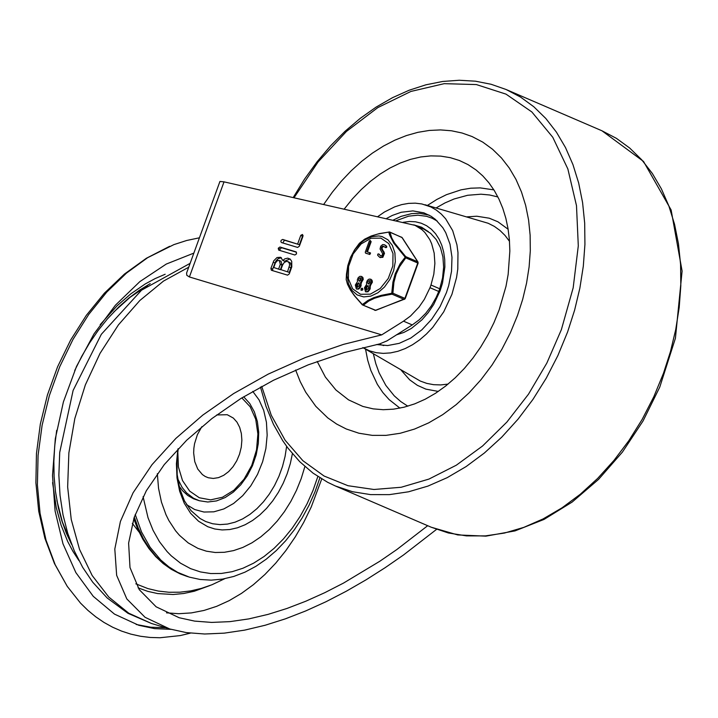 <?xml version="1.0" encoding="UTF-8"?>
<svg xmlns="http://www.w3.org/2000/svg" width="718" height="718" viewBox="0 0 718 718"><rect width="100%" height="100%" fill="white"/><g stroke="black" fill="none" stroke-linecap="round" stroke-linejoin="round"><path stroke-width="1.08" d="M224.025 181.851L219.932 181.457L186.59 273.055L186.806 275.308L189.408 276.96L224.025 181.851L415.022 225.353L421.888 229.598L424.876 232.479L429.795 239.606L431.671 243.779L434.166 253.095L434.884 263.371L433.816 274.168L430.979 285.01L439.73 288.78L442.557 277.938L443.634 267.141L442.907 256.856L440.412 247.539L436.257 239.597L430.629 233.359L423.764 229.114L415.022 225.353M403.516 321.161L410.508 316.028L418.944 307.187L424.356 299.334L430.001 287.703L438.743 291.472L436.158 297.414L431.392 305.814L425.693 313.353L419.249 319.788L412.258 324.931L403.516 321.161L381.725 334.866L343.536 344.362L305.258 357.555L268.2 374.123L233.655 393.554L202.772 415.103L175.838 438.429L152.028 464.654L133.081 492.79L120.418 521.439L114.808 549.028L116.648 575.315L126.826 598.947L145.081 617.318L169.744 628.977L186.33 632.603L204.657 634.003L224.276 633.141L244.667 630.126L265.247 625.225L285.432 618.826L305.644 610.973L325.999 601.729L346.211 591.273L366.009 579.848L385.153 567.678L403.435 555.032L436.562 529.363M412.258 324.931L386.966 340.888L379.616 343.922L343.985 352.628L308.21 364.852L273.495 380.262L241.051 398.382L211.998 418.504L186.698 440.206L164.278 464.582L146.328 490.735L134.176 517.391L128.612 543.086L130.003 567.561L139.238 589.631L156.138 606.809L179.159 617.731L194.596 621.106L211.675 622.416L229.948 621.635L248.958 618.871L268.146 614.357L286.949 608.46L305.787 601.226L324.742 592.7L343.563 583.052L379.831 561.243L396.857 549.53L427.695 525.702M381.725 334.866L189.408 276.96M224.68 578.726L211.989 584.739L201.381 588.401L190.611 590.914L179.778 592.206L168.972 592.26L158.301 591.058L147.89 588.589L135.828 583.833M297.656 243.949L300.797 235.324L302.484 234.463L302.942 236.339L299.352 246.202L297.647 247.432L281.447 242.549L280.855 241.643L281.178 240.279L282.695 239.444L299.406 244.703L302.493 236.231M282.802 242.962L284.445 240.198L299.406 244.703M300.86 235.522L302.61 236.276L303.077 235.459M278.234 248.249L279.939 247.01L296.04 251.856L296.561 253.858L294.892 255.007L278.692 250.124L278.234 248.249L279.984 248.993L281.689 247.764L296.534 252.233M280.047 250.537L279.984 248.993M282.569 265.059L280.891 269.654L289.318 272.418L291.346 266.315L290.503 263.003L287.846 261.567L286.159 261.451L284.077 262.68L282.569 265.059M280.891 269.654L289.318 272.418M287.577 271.664L289.632 265.068L289.192 262.914L287.846 261.567M275.407 262.905L273.738 267.5L280.379 269.726L282.048 265.13L281.025 261.11L277.713 260.365L275.407 262.905M273.738 267.5L280.379 269.726M278.629 268.972L280.298 264.377L279.275 260.356M282.838 260.472L284.866 258.821L287.792 258.148L290.251 259.171L291.714 261.37L291.786 266.89L289.264 273.917L287.559 275.147L271.359 270.264L270.901 268.388L273.854 260.697L277.004 257.538L280.63 257.286L282.838 260.472L284.588 261.217L290 258.965M272.714 270.677L272.652 269.142L275.883 260.993L278.198 258.615L281.438 257.771M438.743 291.472L439.73 288.78M430.001 287.703L430.979 285.01M199.424 237.802L186.662 240.494L173.909 244.614L147.639 257.681L126.494 273.082L106.704 292.145L88.727 314.448L72.949 339.497L59.738 366.727L49.38 395.528L42.111 425.262L38.081 455.257L37.399 484.856L40.073 513.379L46.042 540.196L55.169 564.707L67.259 586.373L80.506 603.102L87.883 610.345L95.718 616.789L103.966 622.416L112.6 627.2L121.575 631.104L130.856 634.129L140.387 636.247L150.143 637.458L160.06 637.746L180.236 635.583L190.396 633.132M193.851 253.113L166.298 264.053L139.822 281.635L115.427 305.195L94.04 333.843L76.485 366.494L63.408 401.901L55.313 438.725L52.504 475.576L55.098 511.054L62.978 543.804L75.866 572.596L93.259 596.335L114.503 614.123L138.789 625.288L154.603 628.636L170.983 629.345M201.839 426.663L197.351 434.731L194.551 443.742L193.86 448.373L193.654 452.968L194.749 461.629L197.737 469.034L202.377 474.553L205.195 476.465L208.274 477.748L213.309 478.448L218.559 477.614L223.765 475.28L228.692 471.564L233.09 466.646L236.769 460.75L239.534 454.171L241.266 447.206L241.876 440.206L241.347 433.484L239.686 427.372L236.985 422.157L233.368 418.091L227.256 414.726L216.701 414.95M136.187 624.463L150.744 627.227L165.759 627.774M150.206 283.637L139.418 290.225L128.935 298.006L118.838 306.909L107.413 318.927L98.097 330.54L89.49 343.087L81.672 356.451L74.708 370.524M56.686 430.324L54.721 445.905L53.859 461.378L54.101 476.599L55.457 491.426L58.346 507.761L61.838 520.747L66.28 533.016L71.638 544.459M304.89 466.529L301.192 478.619L296.48 490.304L290.844 501.406L284.355 511.755L277.103 521.205L269.214 529.615L260.787 536.858L251.955 542.817L242.846 547.43L233.601 550.598L224.348 552.295L215.229 552.492L206.389 551.182L197.935 548.381L188.224 542.925L179.527 535.368L175.632 530.862L168.847 520.514L165.993 514.725L161.451 502.106L158.543 488.321L157.341 473.683M177.66 478.682L182.166 487.468L186.536 492.862L193.483 498.22L199.353 500.733L193.546 498.795L187.721 495.447L182.587 490.753L179.06 486.095M517.525 315.39L522.686 299.352L526.563 283.116L529.112 266.881L530.306 250.824L530.126 235.127L528.583 219.968L525.684 205.528L521.465 191.957L515.982 179.41L509.286 168.039L501.469 157.96L492.593 149.29L482.783 142.137L472.139 136.573L462.042 133.001L451.469 130.775L440.52 129.922L429.283 130.443L417.867 132.336L406.379 135.576L394.909 140.145L383.574 145.996L372.462 153.078L361.684 161.326L351.335 170.66L341.499 181.008L332.281 192.271L323.746 204.352L332.281 192.271L341.499 181.008L351.335 170.66L361.684 161.326L372.462 153.078L383.574 145.996L394.909 140.145L406.379 135.576L417.867 132.336L429.283 130.443L440.52 129.922L451.469 130.775L462.042 133.001L472.139 136.573L482.783 142.137L492.593 149.29L501.469 157.96L509.286 168.039L515.982 179.41L521.465 191.957L525.684 205.528L528.583 219.968L530.126 235.127L530.306 250.824L529.112 266.881L526.563 283.116L522.686 299.352L517.525 315.39L510.381 332.748L501.819 349.406L491.974 365.13L480.979 379.714L468.98 392.952L456.154 404.665L442.674 414.672L428.727 422.848L414.51 429.077L400.213 433.268L386.051 435.368L372.202 435.35L358.874 433.214L346.247 428.978L358.874 433.214L372.202 435.35L386.051 435.368L400.213 433.268L414.51 429.077L428.727 422.848L442.674 414.672L456.154 404.665L468.98 392.952L480.979 379.714L491.974 365.13L501.819 349.406L510.381 332.748L517.525 315.39M295.628 370.003L300.187 381.554L305.724 392.207L315.785 406.307L327.749 417.876L336.67 424.069L346.247 428.978L336.67 424.069L327.749 417.876L315.785 406.307L305.724 392.207L300.187 381.554L295.628 370.003M344.281 208.983L352.448 198.85L361.199 189.597L370.461 181.304L380.109 174.07L390.071 167.958L400.231 163.04L410.481 159.369L420.712 156.973L430.827 155.887L440.717 156.12L450.285 157.664L459.421 160.509L468.037 164.619L476.043 169.96L482.783 175.892L488.877 182.758L494.271 190.494L498.92 199.039L502.788 208.319L505.84 218.245L508.048 228.737L509.385 239.704L509.852 251.049L508.147 274.455L505.993 286.329L499.163 309.862L493.93 322.723L487.764 335.144L480.728 346.991L472.902 358.129L464.375 368.424L455.239 377.785L445.591 386.096L435.539 393.267L425.209 399.208L414.69 403.875L404.108 407.196L393.59 409.152L383.241 409.709L373.18 408.865L362.868 406.433L348.526 399.863L335.907 389.973L325.371 377.049L317.203 361.45M377.839 216.558L384.462 211.989L394.729 206.847L401.658 204.612L408.551 203.382L415.309 203.158L421.843 203.957L430.845 206.937L436.284 210.051L441.247 214.027L445.663 218.819L452.672 230.604L456.935 244.802L457.976 252.583L457.788 269.026L456.567 277.471L451.945 294.29L443.724 311.854L432.748 327.363L426.42 334.032L419.671 339.847L412.59 344.703L405.302 348.535L397.907 351.29L390.52 352.906L383.268 353.382L376.25 352.691L369.582 350.851L362.85 347.584M386.499 218.505L392.324 215.427L401.2 212.268L412.877 210.904L423.853 212.833L431.123 216.28L435.44 219.43L442.8 227.687L445.752 232.704L450.024 244.21L451.981 257.259L451.532 271.251L448.705 285.558L446.434 292.63L440.08 306.595L431.751 319.196L421.843 329.849L410.822 338.034L399.217 343.348L387.594 345.555L376.501 344.541M366.494 285.333L366.575 286.033M359.341 243.357L354.548 249.882L350.546 257.349L347.826 265.552L346.48 273.998L346.184 279.562L347.413 283.888L350.976 290.763L355.257 296.57L362.366 304.549L367.984 300.411L373.836 297.647L381.025 295.403L391.741 293.285L392.925 282.12L395.205 273.791L400.204 263.632L405.697 256.613L394.586 243.043L391.759 237.936L389.91 232.246L401.918 237.416L417.705 261.783L405.697 256.613L405.76 257.852L417.768 263.021L404.898 298.383L392.89 293.213L392.028 294.174L404.037 299.343L375.379 310.329L362.33 304.854L375.801 310.356L405.248 298.571L418.118 263.201L417.984 262.007L402.197 237.64L389.587 231.959L388.752 232.04L389.524 234.777L393.706 243.061L405.76 257.852L399.621 266.602L396.103 274.141L393.922 282.264L392.89 293.213L391.741 293.285L392.028 294.174L381.491 296.139L374.482 298.284L368.81 301.004L363.371 305.168L362.33 304.854L354.387 295.717L350.447 290.099L347.467 284.175L346.184 279.49M361.639 276.556L362.904 277.489L363.263 279.392L361.271 282.775L360.75 286.724L358.82 289.067L356.693 289.004M370.784 279.311L372.041 280.244L372.4 282.138L370.416 285.531L369.896 289.48L367.957 291.813L365.83 291.759M361.962 288.187L362.662 288.492L362.671 290.036L361.064 290.323L361.055 288.78L361.962 288.187L361.971 289.74L361.064 290.323M384.695 244.901L386.688 246.238L386.715 247.297L385.431 247.414M384.04 246.436L382.55 247.001L381.985 248.607L384.498 253.283L382.838 257.331L380.073 257.466M378.871 254.172L380.728 255.931M370.219 240.458L370.452 241.392L366.701 251.704L369.86 252.727L369.142 254.172L365.507 253.077L365.274 252.144L369.312 241.042L370.219 240.458L371.152 241.688L367.428 251.928M369.824 252.646L370.47 252.987M369.958 252.808L370.56 253.023L369.833 254.468L366.153 253.346M359.359 243.33L364.645 239.175L371.188 235.989L379.31 233.592L389.587 231.959L378.036 233.987L370.838 236.177L364.995 238.995L359.556 243.142M346.291 280.065L346.184 279.526M380.064 249.02L380.711 246.202L382.667 244.569L384.354 244.739L385.988 245.942L386.015 246.992L385.297 247.405L382.865 246.077L381.581 247.091L381.411 248.868L383.798 252.978L382.138 257.035L379.714 257.331L377.614 255.204L377.856 254.073L378.503 253.894L380.899 255.958L382.209 255.195L382.667 253.795L380.064 249.02M379.427 254.414L378.727 254.118M384.498 253.283L383.798 252.978M384.049 251.919L383.349 251.614M386.715 247.297L386.015 246.992M386.688 246.238L385.988 245.942M370.111 280.882L368.756 284.014M368.316 285.809L366.763 287.164L366.512 290.198M364.475 287.756L366.647 284.31L366.494 282.452L367.436 280.289L369.142 279.06L370.793 279.32L371.619 282.38L369.716 285.234L369.644 287.945L368.639 290.26L367.266 291.517L365.471 291.652L364.475 287.756M370.3 282.659L368.37 283.942L367.733 282.928L368.101 281.438L369.214 280.594L369.788 280.648L370.3 282.659M368.505 287.604L368.056 288.833L366.126 290.117L365.615 288.097L366.063 286.868L367.993 285.584L368.505 287.604M369.923 285.1L370.623 285.396M369.716 285.234L370.416 285.531M369.797 285.45L370.497 285.755M360.966 278.126L359.619 281.268M359.171 283.054L357.627 284.418L357.367 287.442M355.338 285.001L357.51 281.555L357.358 279.697L358.3 277.534L360.005 276.304L361.657 276.565L362.482 279.625L360.571 282.479L360.508 285.19L359.26 287.828L357.815 288.896L356.325 288.896L355.338 285.001M361.163 279.903L359.233 281.187L358.587 280.173L358.964 278.692L360.077 277.848L360.651 277.902L361.163 279.903M356.478 285.351L356.927 284.113L358.856 282.829L359.359 284.849L358.91 286.078L356.981 287.371L356.478 285.351L357.178 285.647M360.786 282.345L361.486 282.65M360.571 282.479L361.271 282.775M360.651 282.704L361.351 283M169.744 628.977L151.399 623.448L128.746 613.199L108.768 597.035L92.164 575.504L79.518 549.36L71.244 519.509L67.654 486.983L68.865 452.923L74.834 418.504L85.343 384.929L100.044 353.355L118.425 324.877L139.839 300.501L163.542 281.052L188.717 267.213M166.486 612.84L178.791 613.71L191.329 612.912L203.993 610.444L216.665 606.333L229.204 600.625L241.499 593.373L253.436 584.649L264.888 574.526L275.748 563.127L285.899 550.535L295.269 536.893L303.741 522.336L311.235 506.989L321.736 478.96M210.177 585.448L194.291 591.237L183.673 593.508L173.128 594.504L157.655 593.571L147.684 591.336L138.089 587.845M282.695 239.444L284.445 240.198M279.939 247.01L281.689 247.764M289.246 267.069L290.996 267.823M280.298 264.377L282.048 265.13M270.901 268.388L272.652 269.142M273.145 262.223L274.895 262.976M165.176 274.24L155.151 278.584L145.26 283.942L130.838 293.833L117.097 305.796L100.17 324.671M52.585 482.622L56.273 507.698L61.12 525.262L67.68 541.471L72.958 551.406L78.917 560.561M147.567 285.54L130.066 297.297L113.597 312.151M56.866 500.464L62.394 521.95L70.49 541.417M177.867 449.064L176.413 463.729L177.014 477.973L179.662 491.274L184.239 503.192L190.611 513.289L198.536 521.223L207.744 526.707L214.781 528.986L222.167 529.938L229.769 529.534L237.461 527.793L245.125 524.75L252.61 520.442L259.79 514.95L266.558 508.362L272.777 500.805L278.351 492.395L283.188 483.286L287.2 473.638L290.314 463.604L292.477 453.354M186.599 504.637L194.704 509.538L203.984 512.033L213.838 511.826L223.845 508.936L233.601 503.471L242.711 495.662L250.797 485.826L257.529 474.365L262.626 461.746L265.884 448.499L267.168 435.153L266.432 422.265L263.694 410.355L259.072 399.917L252.754 391.382M135.208 514.447L141.518 531.957L150.116 547.269L160.76 559.995L168.874 566.87L177.669 572.354L189.381 577.137L200.142 579.48L211.245 580.144L222.517 579.112L233.79 576.437L244.937 572.174L255.814 566.376L266.306 559.142L276.295 550.571L285.665 540.762L294.317 529.83L302.152 517.929L309.081 505.185L315.014 491.758L319.896 477.82M317.85 476.501L313.003 490.439L307.044 503.839L300.07 516.502L292.172 528.251L283.457 538.931L274.043 548.39L264.071 556.495L253.669 563.136L242.989 568.216L232.174 571.681L221.377 573.458L210.742 573.547L200.43 571.923L190.566 568.629L180.496 563.172L171.297 555.858L167.07 551.55L159.459 541.695L153.078 530.342L148.007 517.678L143.079 496.694M286.635 446.354L285.064 456.486L282.488 466.52L278.961 476.24L274.554 485.485L269.34 494.074L263.425 501.846L256.918 508.658L249.936 514.384L242.621 518.917L235.091 522.165L227.498 524.077L219.986 524.616L212.69 523.763L205.743 521.546L200.053 518.504L190.988 510.606L184.463 500.895L179.733 488.689L177.175 474.553L177.005 459.206L178.252 448.66M241.849 397.889L250.214 406.819L255.716 419.213L257.888 433.977L256.541 449.827L251.776 465.354L244.03 479.202L233.969 490.161L222.49 497.251L210.598 499.863L199.326 497.762L189.687 491.13L182.507 480.557L178.423 466.96L177.804 451.55M189.381 577.137L180.46 574.005L171.683 569.437L163.489 563.549L155.986 556.405L149.236 548.094L143.34 538.688L138.341 528.304L134.293 517.05M431.258 527.236L457.698 534.928L485.924 536.149L515.003 530.907L544.047 519.41L572.183 502.044L598.57 479.373L622.425 452.08L643.023 421.017L659.752 387.137L675.423 338.232L682.1 271.063L671.133 209.979L643.507 161.433L601.953 130.784L616.385 138.332L629.686 148.034L641.712 159.782L652.321 173.442L661.395 188.87L668.835 205.878L674.552 224.276L678.474 243.869L680.574 264.412L680.817 285.692L679.201 307.466L675.746 329.472L670.495 351.488L663.495 373.243L653.802 396.767L642.197 419.348L628.851 440.681L613.935 460.453L597.672 478.403L580.279 494.271L562.006 507.841L543.095 518.926L523.817 527.371L504.44 533.061L485.233 535.906L466.458 535.879L448.382 532.98L431.258 527.236L335.36 485.969L352.484 491.713L370.56 494.612L389.335 494.639L408.542 491.794L427.919 486.104L447.197 477.658L466.108 466.574L484.381 453.004L501.774 437.127L518.037 419.177L532.953 399.405L546.308 378.072L557.913 355.491L567.606 331.958L574.597 310.203L579.857 288.196L583.312 266.181L584.928 244.407L584.685 223.127L582.585 202.575L578.663 182.991L572.946 164.593L565.506 147.576L556.432 132.157L545.824 118.488L533.797 106.74L520.496 97.038L506.064 89.49L491.121 84.275L475.46 81.188L459.251 80.254L442.674 81.466L425.909 84.814L409.116 90.244L392.477 97.702L376.142 107.09L360.283 118.326L345.044 131.286L330.576 145.835L317.042 161.828L304.558 179.096L293.258 197.468M294.093 197.656L318.155 161.864L346.471 131.403L377.83 107.592L410.884 91.446L444.209 83.665L476.384 84.571L506.019 94.139L531.85 111.954L552.761 137.255L567.857 168.945L576.491 205.671L578.295 245.861L573.179 287.783L561.377 329.643L546.856 363.048L528.502 394.173L506.854 422.103L482.55 446.013L456.316 465.201L428.933 479.085L401.2 487.262L373.943 489.488L347.979 485.709L324.06 476.016L302.897 460.714L285.127 440.242L271.26 415.219L261.72 386.383M399.935 408.138L389.093 399.576L382.802 392.468L377.336 384.327L370.82 370.389L367.679 360.113L365.543 349.172M427.416 205.429L436.831 199.46L446.461 194.677L461.055 189.83L470.721 188.206L480.216 187.892L493.885 189.884M407.824 406.191L400.707 401.524L394.209 395.797L385.799 385.351L379.158 372.911L375.801 363.658L373.333 353.75M436.104 207.942L444.989 202.925L454.018 199.003L467.624 195.278L480.988 194.201L489.613 194.982L497.888 196.947M448.068 384.094L440.753 384.92L433.618 384.677L426.752 383.385L420.254 381.043L363.362 347.889M424.993 204.729L488.186 223.271L494.343 226.385L499.997 230.478L505.077 235.495L509.511 241.365M438.321 391.427L425.9 389.138L417.355 385.324L409.655 379.813L401.003 370.012M466.924 216.863L476.788 216.217L489.29 218.209L497.933 221.799L508.129 229.248M393.311 220.049L401.138 216.351L411.647 213.623L419.357 213.282L429.095 215.104M383.717 345.573L378.799 344.084M396.201 220.695L408.668 216.154L417.903 215.185L426.707 216.333L432.2 218.272L437.298 221.108M403.211 222.275L409.466 221.485L415.525 221.799L421.278 223.226L426.609 225.73L431.41 229.266L435.593 233.763L439.075 239.13L441.785 245.269L443.679 252.063L444.711 259.369L444.864 267.051L442.53 282.937L440.098 290.835L433.735 304.396L428.26 312.581L421.969 319.806L411.414 328.413L403.92 332.416L396.3 334.902M413.783 224.86L421.583 227.202L428.422 231.69M380.926 238.134L388.743 243.573L392.997 253.499L392.836 265.938L388.285 278.431L380.253 288.501L370.335 294.156L360.49 294.281L352.664 288.833L348.409 278.916L348.58 266.477L353.121 253.984L361.154 243.914L371.071 238.25L380.926 238.134M371.152 241.688L370.452 241.392M366.261 253.391L365.561 253.095M369.833 254.468L369.142 254.172M382.838 257.331L382.138 257.035M382.254 249.442L381.554 249.146M362.671 290.036L361.971 289.74M362.895 289.426L362.195 289.121M366.063 286.868L366.763 287.164M365.615 288.097L366.315 288.403M369.644 287.945L370.344 288.25M369.196 289.174L369.896 289.48M356.927 284.113L357.627 284.418M360.508 285.19L361.199 285.495M360.059 286.428L360.75 286.724M375.801 310.356L374.787 310.338M382.066 236.572L378.718 235.935L371.601 236.698L364.439 240.108L361.046 242.711L355.015 249.451L350.429 257.69L347.683 266.71L347.018 275.703L348.517 283.87L352.026 290.485L357.241 294.963L363.694 296.911L370.811 296.139L377.973 292.738L384.525 286.994L389.901 279.419L393.617 270.695L395.331 261.585L394.909 252.907L392.378 245.43L387.971 239.821L382.066 236.572M402.286 237.981L401.595 237.128M151.399 623.448L127.957 613.307L107.188 597.986L92.721 582.199L82.669 567.328L74.331 550.975L67.761 533.375L62.987 514.725L60.025 495.249L58.867 475.172L59.711 452.448L73.11 390.457L101.337 334.292L141.536 290.189L190.135 263.335M139.077 532.047L132.327 523.359M169.681 246.292L146.355 258.274L124.474 274.043L104.352 293.213L86.313 315.364L70.642 340.045L57.602 366.745L47.433 394.945L40.334 424.06L36.456 453.525L35.9 482.756L38.709 511.189L44.893 538.276L54.433 563.513L67.259 586.373M199.353 500.733L207.771 502.008L216.486 500.931L225.129 497.574L233.35 492.099L240.826 484.758L247.297 475.828L252.494 465.686L256.218 454.736L258.318 443.428L258.713 432.2L257.367 421.52L254.334 411.8L249.711 403.435L243.662 396.776M187.542 576.59L180.173 573.897L171.387 569.365L163.192 563.576L155.68 556.603L148.913 548.534L142.972 539.469L137.901 529.489L133.745 518.71M601.953 130.784L506.064 89.49M260.463 387.065L266.028 406.424L273.477 424.374L282.73 440.699L287.999 448.185L299.756 461.701L313.012 473.117L327.614 482.281L335.36 485.969M365.507 253.077L366.207 253.373M369.86 252.727L370.56 253.023M378.503 253.894L379.203 254.19M379.714 257.331L380.414 257.627M385.297 247.405L385.997 247.701M384.354 244.739L385.054 245.044M365.471 291.652L366.162 291.948M356.325 288.896L357.026 289.192M361.307 276.367L362.007 276.672M370.452 279.123L371.152 279.419M404.458 299.37L405.248 298.571M418.118 263.201L417.984 262.007"/></g></svg>

